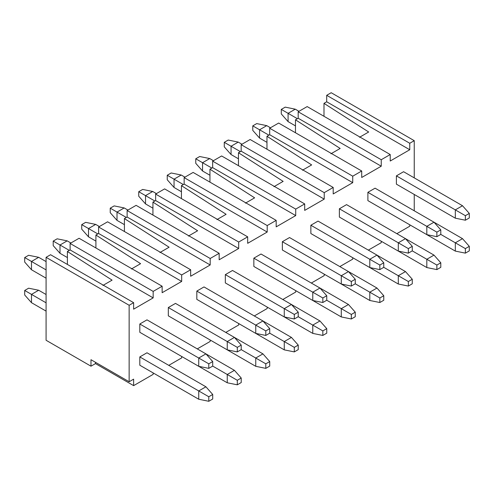<?xml version="1.0" encoding="UTF-8"?>
<svg xmlns="http://www.w3.org/2000/svg" width="494" height="494" viewBox="0 0 494 494"><rect width="100%" height="100%" fill="white"/><g stroke="black" fill="none" stroke-linecap="round" stroke-linejoin="round"><path stroke-width="0.74" d="M24.7 262.086L24.7 257.547L28.627 255.281L24.7 257.547L24.7 262.086L31.493 269.761L24.7 262.086M198.736 366.32L139.808 332.295L198.736 366.32L208.783 368.363L198.736 366.32L198.736 358.026L198.736 366.32M46.084 278.184L31.493 269.761L46.084 278.184M212.71 366.091L208.783 368.363L212.71 366.091L212.71 361.559L208.783 363.825L208.783 368.363L208.783 363.825L139.808 324.002L208.783 363.825L212.71 361.559L212.71 366.091L227.246 374.483L227.246 382.782L168.318 348.758L227.246 382.782L237.293 384.82L227.246 382.782L227.246 374.483L212.71 366.091M46.084 269.891L31.493 261.468L31.493 269.761L31.493 261.468L24.7 257.547L31.493 261.468L38.674 257.318L28.627 255.281L38.674 257.318L46.084 261.598L38.674 257.318L31.493 261.468L46.084 269.891M146.99 319.853L205.918 353.877L212.71 361.559L205.918 353.877L198.736 358.026L205.918 353.877L146.99 319.853L139.808 324.002L139.808 332.295L139.808 324.002L146.99 319.853M53.21 245.623L53.21 241.084L57.137 238.818L53.21 241.084L53.21 245.623L60.002 253.305L53.21 245.623M227.246 349.857L168.318 315.839L227.246 349.857L237.293 351.901L227.246 349.857L227.246 341.564L227.246 349.857M67.4 257.572L60.002 253.305L67.4 257.572M241.22 349.635L237.293 351.901L241.22 349.635L241.22 345.096L237.293 347.362L237.293 351.901L237.293 347.362L168.318 307.54L237.293 347.362L241.22 345.096L241.22 349.635L255.756 358.026L255.756 366.32L196.828 332.295L255.756 366.32L265.803 368.363L255.756 366.32L255.756 358.026L241.22 349.635M69.314 250.384L60.002 245.005L60.002 253.305L60.002 245.005L53.21 241.084L60.002 245.005L67.184 240.862L57.137 238.818L67.184 240.862L70.889 242.999L67.184 240.862L60.002 245.005L69.314 250.384M175.5 303.396L234.428 337.414L241.22 345.096L234.428 337.414L227.246 341.564L234.428 337.414L175.5 303.396L168.318 307.54L168.318 315.839L168.318 307.54L175.5 303.396M81.72 229.16L81.72 224.628L85.647 222.356L81.72 224.628L81.72 229.16L88.512 236.842L81.72 229.16M255.756 333.401L196.828 299.376L255.756 333.401L265.803 335.438L255.756 333.401L255.756 325.108L255.756 333.401M95.91 241.115L88.512 236.842L95.91 241.115M269.73 333.172L265.803 335.438L269.73 333.172L269.73 328.634L265.803 330.906L265.803 335.438L265.803 330.906L196.828 291.083L265.803 330.906L269.73 328.634L269.73 333.172L284.266 341.564L284.266 349.863L225.338 315.839L284.266 349.863L294.313 351.901L284.266 349.863L284.266 341.564L269.73 333.172M97.824 233.928L88.512 228.549L88.512 236.842L88.512 228.549L81.72 224.628L88.512 228.549L95.694 224.4L85.647 222.356L95.694 224.4L99.399 226.536L95.694 224.4L88.512 228.549L97.824 233.928M204.01 286.934L262.938 320.958L269.73 328.634L262.938 320.958L255.756 325.108L262.938 320.958L204.01 286.934L196.828 291.083L196.828 299.376L196.828 291.083L204.01 286.934M110.23 212.704L110.23 208.165L114.157 205.899L110.23 208.165L110.23 212.704L117.022 220.38L110.23 212.704M284.266 316.938L225.338 282.92L284.266 316.938L294.313 318.982L284.266 316.938L284.266 308.645L284.266 316.938M124.42 224.653L117.022 220.38L124.42 224.653M298.24 316.71L294.313 318.982L298.24 316.71L298.24 312.177L294.313 314.443L294.313 318.982L294.313 314.443L225.338 274.621L294.313 314.443L298.24 312.177L298.24 316.71L312.776 325.108L312.776 333.401L253.848 299.376L312.776 333.401L322.823 335.438L312.776 333.401L312.776 325.108L298.24 316.716M126.334 217.465L117.022 212.087L117.022 220.38L117.022 212.087L110.23 208.165L117.022 212.087L124.204 207.937L114.157 205.899L124.204 207.937L127.909 210.08L124.204 207.937L117.022 212.087L126.334 217.465M232.52 270.477L291.448 304.495L298.24 312.177L291.448 304.495L284.266 308.645L291.448 304.495L232.52 270.477L225.338 274.621L225.338 282.92L225.338 274.621L232.52 270.477M138.74 196.242L138.74 191.709L142.667 189.437L138.74 191.709L138.74 196.242L145.532 203.923L138.74 196.242M312.776 300.482L253.848 266.457L312.776 300.482L322.823 302.519L312.776 300.482L312.776 292.182L312.776 300.482M152.93 208.196L145.532 203.923L152.93 208.196M326.75 300.253L322.823 302.519L326.75 300.253L326.75 295.715L322.823 297.987L322.823 302.519L322.823 297.987L253.848 258.164L322.823 297.987L326.75 295.715L326.75 300.253L341.286 308.645L341.286 316.938L282.358 282.92L341.286 316.938L351.333 318.982L341.286 316.938L341.286 308.645L326.75 300.253M154.844 201.002L145.532 195.624L145.532 203.923L145.532 195.624L138.74 191.709L145.532 195.624L152.714 191.481L142.667 189.437L152.714 191.481L156.419 193.617L152.714 191.481L145.532 195.624L154.844 201.002M261.03 254.015L319.958 288.039L326.75 295.715L319.958 288.039L312.776 292.182L319.958 288.039L261.03 254.015L253.848 258.164L253.848 266.457L253.848 258.164L261.03 254.015M167.25 179.785L167.25 175.247L171.177 172.98L167.25 175.247L167.25 179.785L174.042 187.461L167.25 179.785M341.286 284.019L282.358 249.995L341.286 284.019L351.333 286.063L341.286 284.019L341.286 275.726L341.286 284.019M181.44 191.734L174.042 187.461L181.44 191.734M355.26 283.791L351.333 286.063L355.26 283.791L355.26 279.258L351.333 281.524L351.333 286.063L351.333 281.524L282.358 241.702L351.333 281.524L355.26 279.258L355.26 283.791L369.796 292.182L369.796 300.482L310.868 266.457L369.796 300.482L379.843 302.519L369.796 300.482L369.796 292.182L355.26 283.791M183.354 184.546L174.042 179.168L174.042 187.461L174.042 179.168L167.25 175.247L174.042 179.168L181.224 175.018L171.177 172.98L181.224 175.018L184.929 177.155L181.224 175.018L174.042 179.168L183.354 184.546M289.54 237.552L348.468 271.577L355.26 279.258L348.468 271.577L341.286 275.726L348.468 271.577L289.54 237.552L282.358 241.702L282.358 249.995L282.358 241.702L289.54 237.552M195.76 163.323L195.76 158.784L199.687 156.518L195.76 158.784L195.76 163.323L202.552 171.004L195.76 163.323M369.796 267.557L310.868 233.538L369.796 267.557L379.843 269.601L369.796 267.557L369.796 259.264L369.796 267.557M209.95 175.271L202.552 171.004L209.95 175.271M383.77 267.334L379.843 269.601L383.77 267.334L383.77 262.796L379.843 265.062L379.843 269.601L379.843 265.062L310.868 225.239L379.843 265.062L383.77 262.796L383.77 267.334L398.306 275.726L398.306 284.019L339.378 249.995L398.306 284.019L408.353 286.063L398.306 284.019L398.306 275.726L383.77 267.334M211.864 168.084L202.552 162.705L202.552 171.004L202.552 162.705L195.76 158.784L202.552 162.705L209.734 158.562L199.687 156.518L209.734 158.562L213.439 160.698L209.734 158.562L202.552 162.705L211.864 168.084M318.05 221.096L376.978 255.114L383.77 262.796L376.978 255.114L369.796 259.264L376.978 255.114L318.05 221.096L310.868 225.239L310.868 233.538L310.868 225.239L318.05 221.096M224.27 146.86L224.27 142.328L228.197 140.055L224.27 142.328L224.27 146.86L231.062 154.542L224.27 146.86M398.306 251.1L339.378 217.076L398.306 251.1L408.353 253.138L398.306 251.1L398.306 242.801L398.306 251.1M238.46 158.815L231.062 154.542L238.46 158.815M412.28 250.872L408.353 253.138L412.28 250.872L412.28 246.333L408.353 248.606L408.353 253.138L408.353 248.606L339.378 208.783L408.353 248.606L412.28 246.333L412.28 250.872L426.816 259.264L426.816 267.557L367.888 233.538L426.816 267.557L436.863 269.601L426.816 267.557L426.816 259.264L412.28 250.872M240.38 151.627L231.062 146.249L231.062 154.542L231.062 146.249L224.27 142.328L231.062 146.249L238.244 142.099L228.197 140.055L238.244 142.099L241.949 144.236L238.244 142.099L231.062 146.249L240.38 151.627M346.56 204.633L405.488 238.658L412.28 246.333L405.488 238.658L398.306 242.801L405.488 238.658L346.56 204.633L339.378 208.783L339.378 217.076L339.378 208.783L346.56 204.633M252.78 130.404L252.78 125.865L256.707 123.599L252.78 125.865L252.78 130.404L259.572 138.079L252.78 130.404M426.816 234.638L367.888 200.62L426.816 234.638L436.863 236.682L426.816 234.638L426.816 226.345L426.816 234.638M266.97 142.352L259.572 138.079L266.97 142.352M440.79 234.409L436.863 236.682L440.79 234.409L440.79 229.877L436.863 232.143L436.863 236.682L436.863 232.143L367.888 192.32L436.863 232.143L440.79 229.877L440.79 234.409L455.326 242.807L455.326 251.1L396.398 217.076L455.326 251.1L465.373 253.138L455.326 251.1L455.326 242.807L440.79 234.409M268.89 135.165L259.572 129.786L259.572 138.079L259.572 129.786L252.78 125.865L259.572 129.786L266.754 125.637L256.707 123.599L266.754 125.637L270.459 127.779L266.754 125.637L259.572 129.786L268.89 135.165M375.07 188.177L433.998 222.195L440.79 229.877L433.998 222.195L426.816 226.345L433.998 222.195L375.07 188.177L367.888 192.32L367.888 200.62L367.888 192.32L375.07 188.177M281.29 113.941L281.29 109.402L285.217 107.136L281.29 109.402L281.29 113.941L288.082 121.623L281.29 113.941M455.326 218.181L396.398 184.157L455.326 218.181L465.373 220.219L455.326 218.181L455.326 209.882L455.326 218.181M295.48 125.896L288.082 121.623L295.48 125.896M469.3 217.953L465.373 220.219L469.3 217.953L469.3 213.414L465.373 215.687L465.373 220.219L465.373 215.687L396.398 175.864L465.373 215.687L469.3 213.414L469.3 217.953M297.4 118.702L288.082 113.324L288.082 121.623L288.082 113.324L281.29 109.402L288.082 113.324L295.264 109.18L285.217 107.136L295.264 109.18L298.969 111.317L295.264 109.18L288.082 113.324L297.4 118.702M403.579 171.714L462.508 205.739L469.3 213.414L462.508 205.739L455.326 209.882L462.508 205.739L403.579 171.714L396.398 175.864L396.398 184.157L396.398 175.864L403.579 171.714M24.7 295.004L24.7 290.466L28.627 288.2L24.7 290.466L24.7 295.004L31.493 302.686L24.7 295.004M198.736 399.238L139.808 365.22L198.736 399.238L208.783 401.282L198.736 399.238L198.736 390.945L198.736 399.238M46.084 311.109L31.493 302.686L46.084 311.109M212.71 399.016L208.783 401.282L212.71 399.016L212.71 394.478L208.783 396.744L208.783 401.282L208.783 396.744L139.808 356.921L208.783 396.744L212.71 394.478L212.71 399.016M46.084 302.81L31.493 294.387L31.493 302.686L31.493 294.387L24.7 290.466L31.493 294.387L38.674 290.244L28.627 288.2L38.674 290.244L46.084 294.517L38.674 290.244L31.493 294.387L46.084 302.81M146.99 352.778L205.918 386.796L212.71 394.478L205.918 386.796L198.736 390.945L205.918 386.796L146.99 352.778L139.808 356.921L139.808 365.22L139.808 356.921L146.99 352.778M241.22 382.554L237.293 384.82L241.22 382.554L241.22 378.015L237.293 380.287L237.293 384.82L237.293 380.287L227.246 374.483L237.293 380.287L241.22 378.015L241.22 382.554M205.918 353.877L234.428 370.339L241.22 378.015L234.428 370.339L227.246 374.483L234.428 370.339L205.918 353.877M269.73 366.091L265.803 368.363L269.73 366.091L269.73 361.559L265.803 363.825L265.803 368.363L265.803 363.825L255.756 358.026L265.803 363.825L269.73 361.559L269.73 366.091M234.428 337.421L262.938 353.877L269.73 361.559L262.938 353.877L255.756 358.026L262.938 353.877L234.428 337.421M298.24 349.635L294.313 351.901L298.24 349.635L298.24 345.096L294.313 347.362L294.313 351.901L294.313 347.362L284.266 341.564L294.313 347.362L298.24 345.096L298.24 349.635M262.938 320.958L291.448 337.421L298.24 345.096L291.448 337.421L284.266 341.564L291.448 337.421L262.938 320.958M326.75 333.172L322.823 335.438L326.75 333.172L326.75 328.64L322.823 330.906L322.823 335.438L322.823 330.906L312.776 325.108L322.823 330.906L326.75 328.64L326.75 333.172M291.448 304.495L319.958 320.958L326.75 328.64L319.958 320.958L312.776 325.108L319.958 320.958L291.448 304.495M355.26 316.716L351.333 318.982L355.26 316.716L355.26 312.177L351.333 314.443L351.333 318.982L351.333 314.443L341.286 308.645L351.333 314.443L355.26 312.177L355.26 316.716M319.958 288.039L348.468 304.495L355.26 312.177L348.468 304.495L341.286 308.645L348.468 304.495L319.958 288.039M383.77 300.253L379.843 302.519L383.77 300.253L383.77 295.715L379.843 297.987L379.843 302.519L379.843 297.987L369.796 292.182L379.843 297.987L383.77 295.715L383.77 300.253M348.468 271.577L376.978 288.039L383.77 295.715L376.978 288.039L369.796 292.182L376.978 288.039L348.468 271.577M412.28 283.791L408.353 286.063L412.28 283.791L412.28 279.258L408.353 281.524L408.353 286.063L408.353 281.524L398.306 275.726L408.353 281.524L412.28 279.258L412.28 283.791M376.978 255.12L405.488 271.577L412.28 279.258L405.488 271.577L398.306 275.726L405.488 271.577L376.978 255.12M440.79 267.334L436.863 269.601L440.79 267.334L440.79 262.796L436.863 265.062L436.863 269.601L436.863 265.062L426.816 259.264L436.863 265.062L440.79 262.796L440.79 267.334M405.488 238.658L433.998 255.114L440.79 262.796L433.998 255.114L426.816 259.264L433.998 255.114L405.488 238.658M469.3 250.872L465.373 253.138L469.3 250.872L469.3 246.333L465.373 248.606L465.373 253.138L465.373 248.606L455.326 242.807L465.373 248.606L469.3 246.333L469.3 250.872M433.998 222.195L462.508 238.658L469.3 246.333L462.508 238.658L455.326 242.807L462.508 238.658L433.998 222.195M323.99 103.351L326.695 101.789L326.695 95.311L331.184 92.718L326.695 95.311L409.754 143.266L414.244 140.673L331.184 92.718L414.244 140.673L414.244 177.871L414.244 140.673L409.754 143.266L326.695 95.311L326.695 101.789L409.754 149.744L409.754 143.266L409.754 149.744L326.695 101.789L323.99 103.351L323.99 116.3L323.99 103.351L368.672 132.003L323.99 103.351M295.48 119.814L298.185 118.251L298.185 111.768L307.163 106.587L298.185 111.768L381.245 159.723L390.223 154.542L307.163 106.587L390.223 154.542L390.223 161.019L409.754 149.744L390.223 161.019L390.223 154.542L381.245 159.723L298.185 111.768L298.185 118.251L381.245 166.206L381.245 159.723L381.245 166.206L298.185 118.251L295.48 119.814L340.162 148.459L330.98 153.764L340.162 148.459L295.48 119.814L295.48 132.763L295.48 119.814M266.97 136.27L269.675 134.714L269.675 128.23L278.653 123.049L269.675 128.23L352.735 176.185L361.713 170.998L278.653 123.049L361.713 170.998L361.713 177.482L381.245 166.206L361.713 177.482L361.713 170.998L352.735 176.185L269.675 128.23L269.675 134.714L352.735 182.663L352.735 176.185L352.735 182.663L269.675 134.714L266.97 136.27L311.652 164.922L302.47 170.22L311.652 164.922L266.97 136.27L266.97 149.219L266.97 136.27M238.46 152.732L241.165 151.17L241.165 144.693L250.143 139.506L241.165 144.693L324.225 192.648L333.203 187.461L250.143 139.506L333.203 187.461L333.203 193.944L352.735 182.663L333.203 193.944L333.203 187.461L324.225 192.648L241.165 144.693L241.165 151.17L324.225 199.125L324.225 192.648L324.225 199.125L241.165 151.17L238.46 152.732L283.142 181.378L273.96 186.683L283.142 181.378L238.46 152.732L238.46 165.681L238.46 152.732M209.95 169.189L212.655 167.633L212.655 161.149L221.633 155.968L212.655 161.149L295.715 209.104L304.693 203.923L221.633 155.968L304.693 203.923L304.693 210.401L324.225 199.125L304.693 210.401L304.693 203.923L295.715 209.104L212.655 161.149L212.655 167.633L295.715 215.588L295.715 209.104L295.715 215.588L212.655 167.633L209.95 169.189L254.632 197.841L245.45 203.145L254.632 197.841L209.95 169.189L209.95 182.144L209.95 169.189M181.44 185.651L184.145 184.089L184.145 177.612L193.123 172.425L184.145 177.612L267.205 225.567L276.183 220.38L193.123 172.425L276.183 220.38L276.183 226.863L295.715 215.588L276.183 226.863L276.183 220.38L267.205 225.567L184.145 177.612L184.145 184.089L267.205 232.044L267.205 225.567L267.205 232.044L184.145 184.089L181.44 185.651L226.122 214.303L216.94 219.602L226.122 214.303L181.44 185.651L181.44 198.6L181.44 185.651M152.93 202.114L155.635 200.552L155.635 194.074L164.613 188.887L155.635 194.074L238.695 242.023L247.673 236.842L164.613 188.887L247.673 236.842L247.673 243.32L267.205 232.044L247.673 243.32L247.673 236.842L238.695 242.023L155.635 194.074L155.635 200.552L238.695 248.507L238.695 242.023L238.695 248.507L155.635 200.552L152.93 202.114L197.612 230.76L188.43 236.064L197.612 230.76L152.93 202.114L152.93 215.063L152.93 202.114M124.42 218.57L127.125 217.014L127.125 210.53L136.103 205.35L127.125 210.53L210.185 258.486L219.163 253.305L136.103 205.35L219.163 253.305L219.163 259.782L238.695 248.507L219.163 259.782L219.163 253.305L210.185 258.486L127.125 210.53L127.125 217.014L210.185 264.969L210.185 258.486L210.185 264.969L127.125 217.014L124.42 218.57L169.102 247.222L159.92 252.52L169.102 247.222L124.42 218.57L124.42 231.525L124.42 218.57M95.91 235.033L98.615 233.471L98.615 226.993L107.593 221.806L98.615 226.993L181.675 274.948L190.653 269.761L107.593 221.806L190.653 269.761L190.653 276.245L210.185 264.969L190.653 276.245L190.653 269.761L181.675 274.948L98.615 226.993L98.615 233.471L181.675 281.426L181.675 274.948L181.675 281.426L98.615 233.471L95.91 235.033L140.592 263.679L131.41 268.983L140.592 263.679L95.91 235.033L95.91 247.982L95.91 235.033M67.4 251.495L70.105 249.933L70.105 243.449L79.083 238.269L70.105 243.449L153.165 291.404L162.143 286.224L79.083 238.269L162.143 286.224L162.143 292.701L181.675 281.426L162.143 292.701L162.143 286.224L153.165 291.404L70.105 243.449L70.105 249.933L153.165 297.888L153.165 291.404L153.165 297.888L70.105 249.933L67.4 251.495L112.082 280.141L102.9 285.446L112.082 280.141L67.4 251.495L67.4 264.444L67.4 251.495M368.672 132.003L359.49 137.301L368.672 132.003M414.244 194.463L414.244 210.79L414.244 194.463M409.754 224.789L409.754 226.215L409.754 224.789M381.245 241.251L381.245 242.678L381.245 241.251M352.735 257.707L352.735 259.134L352.735 257.707M324.225 274.17L324.225 275.596L324.225 274.17M295.715 290.633L295.715 292.053L295.715 290.633M267.205 307.089L267.205 308.515L267.205 307.089M238.695 323.551L238.695 324.978L238.695 323.551M210.185 340.008L210.185 341.434L210.185 340.008M181.675 356.47L181.675 357.897L181.675 356.47M153.165 372.933L153.165 374.353L153.165 372.933M95.472 363.596L133.633 385.635L133.633 379.151L133.633 385.635L153.165 374.353L133.633 385.635L95.472 363.596L90.982 366.19L46.084 340.267L46.084 257.318L50.573 254.725L133.633 302.68L133.633 309.164L153.165 297.888L133.633 309.164L133.633 302.68L129.144 305.273L129.144 381.745L133.633 379.151L129.144 381.745L90.982 359.712L90.982 366.19L95.472 363.596L95.472 362.3L95.472 363.596M168.769 365.35L181.675 357.897L168.769 365.35M197.279 348.888L210.185 341.434L197.279 348.888M225.789 332.425L238.695 324.978L225.789 332.425M254.299 315.969L267.205 308.515L254.299 315.969M282.809 299.506L295.715 292.053L282.809 299.506M311.319 283.05L324.225 275.596L311.319 283.05M339.829 266.587L352.735 259.134L339.829 266.587M368.339 250.125L381.245 242.678L368.339 250.125M396.849 233.668L409.754 226.215L396.849 233.668M133.633 302.68L50.573 254.725L46.084 257.318L129.144 305.273L133.633 302.68M46.084 257.318L46.084 340.267L90.982 366.19L90.982 359.712L129.144 381.745L129.144 305.273L46.084 257.318"/></g></svg>

